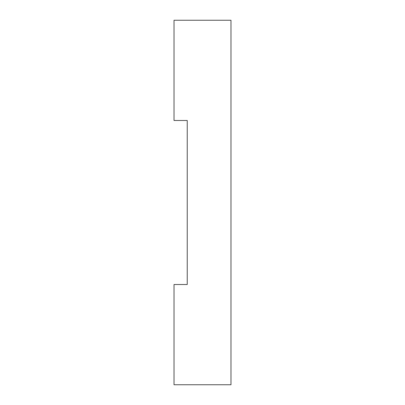 <?xml version="1.0" encoding="UTF-8"?>
<svg xmlns="http://www.w3.org/2000/svg" width="405" height="405" viewBox="0 0 405 405"><rect width="100%" height="100%" fill="white"/><g stroke="black" fill="none" stroke-linecap="round" stroke-linejoin="round"><path stroke-width="0.61" d="M187.237 120.487L187.237 284.512L174.023 284.512L174.023 384.75L230.977 384.75L230.977 20.25L174.023 20.25L174.023 120.487L187.237 120.487"/></g></svg>
